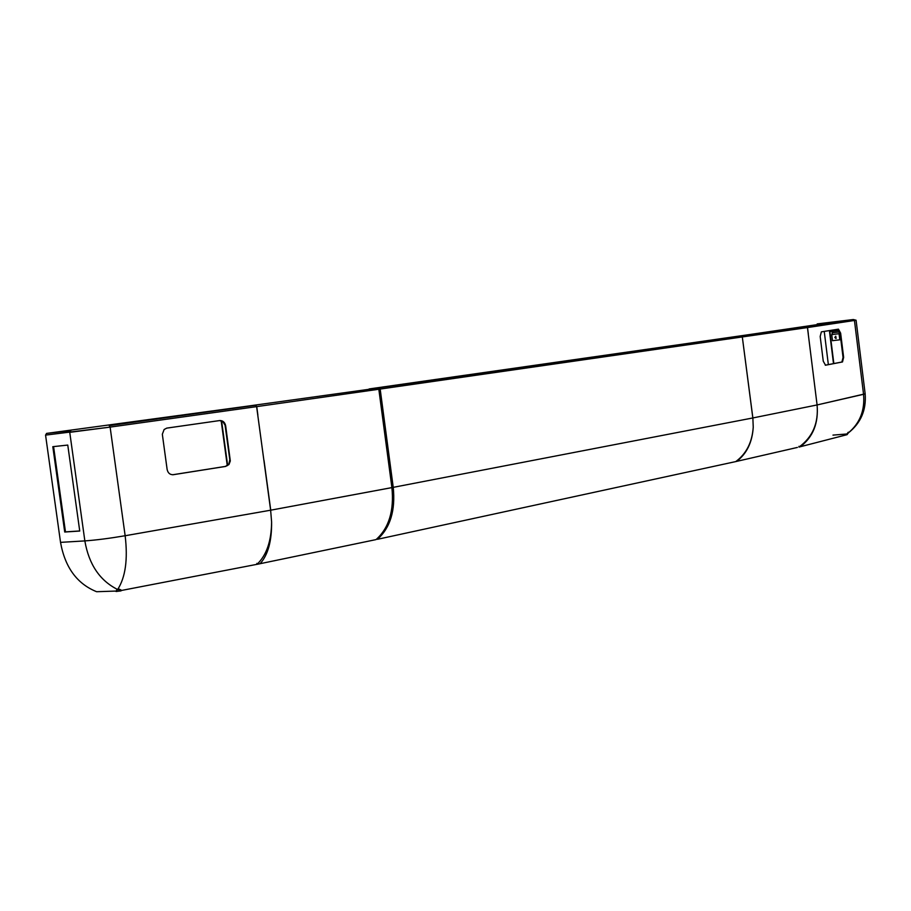 <?xml version="1.0" encoding="UTF-8"?>
<svg xmlns="http://www.w3.org/2000/svg" width="911" height="911" viewBox="0 0 911 911"><rect width="100%" height="100%" fill="white"/><g stroke="black" fill="none" stroke-linecap="round" stroke-linejoin="round"><path stroke-width="1.37" d="M256.879 563.374L257.004 564.342L260.113 563.715C268.005 554.924 271.831 541.009 271.603 521.957L270.635 510.206L125.149 535.736C109.571 538.378 96.145 540.098 84.848 540.906C96.145 540.098 109.571 538.378 125.149 535.736C109.571 538.378 96.145 540.098 84.848 540.906L60.536 542.364C65 567.348 77.036 583.803 96.623 591.717L116.039 591.057M257.004 564.342C266.547 555.209 271.421 541.088 271.603 521.957M118.157 588.768L120.901 589.872L121.038 590.886L116.096 591.501L117.69 589.451C125.49 577.278 127.973 559.365 125.149 535.736C109.571 538.378 96.145 540.098 84.848 540.906L69.748 432.338L70.785 430.618L46.575 433.408L45.561 435.105L60.536 542.364L84.848 540.906C88.902 564.456 99.857 580.671 117.724 589.554L121.038 590.886M257.004 564.319L120.992 590.556M116.972 589.212L116.096 591.501M52.815 446.686L67.767 445.069L79.735 531.045L64.715 532.024L52.815 446.686M378.999 387.779L741.645 335.965L742.693 337.002L741.622 335.965L732.159 337.116L369.092 388.951L379.033 387.779L380.172 389.065L393.233 487.351L270.635 510.206L256.617 406.625L255.649 405.247L246.425 406.306L379.409 387.858L380.172 389.065L393.233 487.351L270.635 510.206L125.149 535.736L110.117 427.111L45.561 435.105M225.905 466.375L173.306 474.699C170.015 474.836 167.954 473.094 167.134 469.484L162.329 434.251L164.128 429.502L166.781 428.113L219.665 420.563C222.853 420.483 224.846 422.214 225.655 425.767L230.312 460.966L228.946 464.564L225.45 466.409L228.855 464.086L229.8 459.656L225.074 425.186L222.819 421.588L219.619 420.575M246.425 406.306L46.609 433.408M172.669 474.756L225.45 466.409M260.136 563.693L376.061 539.597C388.94 528.061 394.224 510.729 391.901 487.613L378.828 389.259L256.743 406.613L255.627 405.247L109.229 425.642L110.117 427.111L69.748 432.338M109.229 425.642L247.86 406.101M378.019 388.006L378.862 389.248L378.019 388.006M79.724 530.954L65.467 531.876L53.578 446.606M64.715 532.024L65.467 531.876M270.635 510.206L125.149 535.736L270.749 510.183L264.008 460.34M391.901 487.613L270.749 510.183L391.901 487.613M735.815 461.547L735.815 461.57C746.382 453.758 752.19 442.302 753.238 427.202C752.292 442.279 746.769 453.678 736.657 461.387L735.815 461.57C746.36 453.758 752.179 442.302 753.238 427.202L752.862 417.944L817.087 404.951L863.56 394.304L854.45 320.467L856.078 320.194L865.154 393.814L863.56 394.304C864.995 410.542 859.825 423.478 848.039 433.124L847.116 433.773M848.243 432.224L846.957 433.978L847.048 434.672L848.323 432.941C860.815 423.091 866.429 410.052 865.154 393.814L817.087 404.951L808.239 333.927L817.087 404.951C818.647 423.159 812.601 437.212 798.981 447.085L800.279 446.766C813.045 437.109 818.647 423.159 817.087 404.951L752.862 417.944L742.203 336.136L752.828 417.955L393.233 487.351C395.556 510.456 390.295 527.776 377.439 539.312L377.325 538.526M846.957 433.978L832.973 435.116M847.048 434.672L800.279 446.743M798.89 446.356L798.981 447.085M736.669 461.376L797.376 447.438M847.082 433.83L848.039 433.124M808.308 333.916L807.51 327.561L806.372 326.594L853.334 319.533L854.438 320.467L807.522 327.561L806.417 326.594L731.772 337.172M392.652 487.465C394.862 508.532 390.42 524.918 379.306 536.602M753.238 427.202C752.179 442.302 746.36 453.758 735.781 461.581L377.439 539.312M732.159 337.116L843.449 320.774L817.19 323.906L853.334 319.533M463.631 375.571L466.307 375.218L463.631 375.571M571.596 360.152L574.067 359.822L571.596 360.152M668.264 346.351L670.564 346.043L668.264 346.351M833.212 331.228L831.732 334.599L832.483 340.68L840.147 339.769L839.851 332.128M839.805 339.826L839.054 333.733L839.691 331.513M836.116 338.448L835.786 336.227M835.922 338.493L834.818 337.48L835.66 336.227L835.991 338.482M227.648 465.43L221.589 420.905M227.283 465.692L221.168 420.757M825.275 365.209L841.901 362.02L843.051 357.454L840.044 333.221L838.018 329.224M838.439 329.156L840.637 333.153L843.643 357.385L842.493 361.952L825.525 365.209L823.259 361.2L820.185 336.466L821.369 331.855L838.439 329.156M833.838 363.569L829.875 331.627M839.293 330.499L829.534 331.672L833.497 363.626M828.35 364.616L824.239 331.399M854.45 320.467L856.078 320.194M855.93 320.205L853.379 319.533L796.783 327.778M379.033 387.779L796.18 327.858M823.601 323.747L817.269 324.521L817.19 323.906M257.881 415.109L256.731 406.613L110.163 427.1M391.946 487.601L378.874 389.248L807.522 327.561M832.062 332.822L839.384 331.946M831.732 334.599L839.054 333.733M840.637 333.153L840.044 333.221M842.493 361.952L841.901 362.02M843.643 357.385L843.051 357.454M808.251 333.916L807.465 327.573M70.751 430.63L46.575 433.408"/></g></svg>
